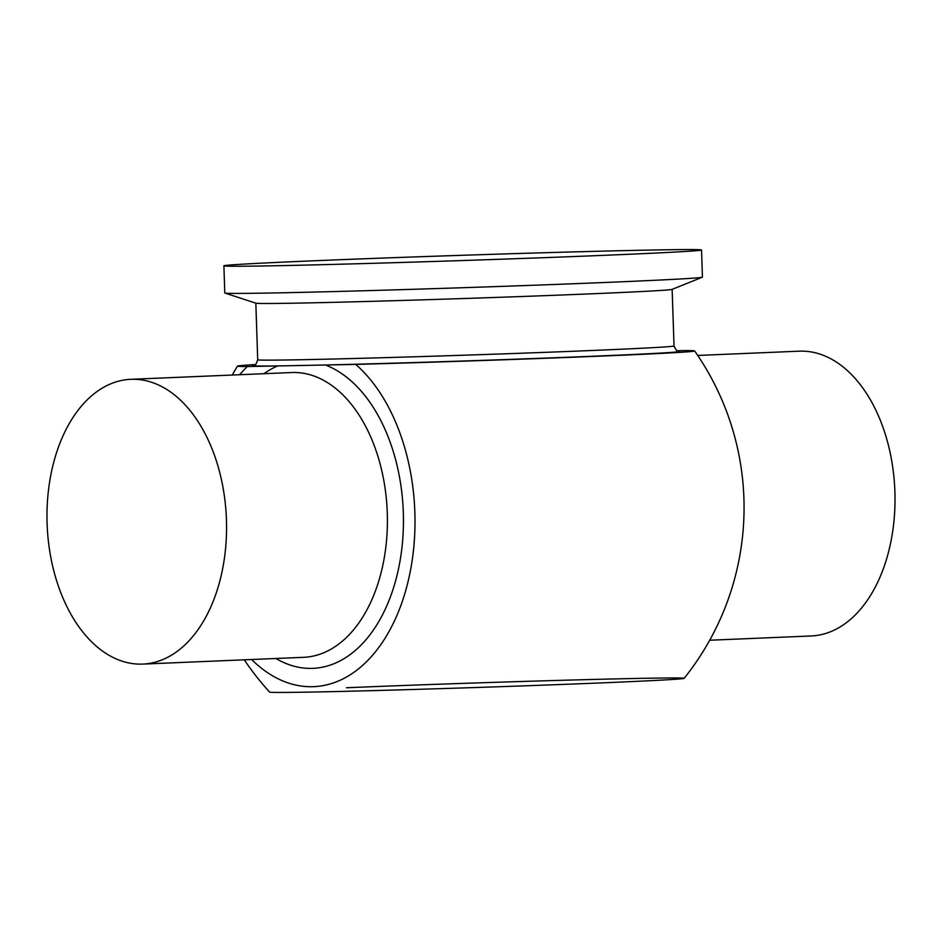 <?xml version="1.0" encoding="UTF-8"?>
<svg xmlns="http://www.w3.org/2000/svg" width="942" height="942" viewBox="0 0 942 942"><rect width="100%" height="100%" fill="white"/><g stroke="black" fill="none" stroke-linecap="round" stroke-linejoin="round"><path stroke-width="1.41" d="M709.715 640.23L811.215 635.968A142.525 89.678 -92.4 0 0 894.9 491.818A142.525 89.678 -92.4 0 0 799.24 351.178L697.728 355.452M223.89 265.832L224.797 292.986A238.962 2.626 -1.9 0 0 224.903 293.056L255.93 303.194A208.264 2.284 -1.9 0 0 302.264 303.03A208.264 2.284 -1.9 0 0 530.57 296.188A208.264 2.284 -1.9 0 0 672.046 289.394L702.332 277.219A238.962 2.626 -1.9 0 0 702.438 277.136L701.543 249.983A238.962 2.626 -1.9 0 0 648.273 250.101A238.962 2.626 -1.9 0 0 382.923 258.073A238.962 2.626 -1.9 0 0 223.89 265.832A238.962 2.626 -1.9 0 0 277.16 265.715A238.962 2.626 -1.9 0 0 542.51 257.731A238.962 2.626 -1.9 0 0 701.543 249.983M224.903 293.056A238.962 2.626 -1.9 0 0 278.055 292.868A238.962 2.626 -1.9 0 0 540.002 285.014A238.962 2.626 -1.9 0 0 702.332 277.219M251.632 659.506A172.256 108.389 -92.4 0 0 401.704 603.174A172.256 108.389 -92.4 0 0 355.723 364.413L247.322 366.544A172.256 108.389 -92.4 0 0 239.657 374.728M244.272 659.824A273.062 273.062 0 0 0 269.659 692.099A207.358 2.273 -1.9 0 0 388.61 690.192A207.358 2.273 -1.9 0 0 607.354 682.644A207.358 2.273 -1.9 0 0 684.127 678.346A207.358 2.273 -1.9 0 0 566.931 680.159A207.358 2.273 -1.9 0 0 346.421 687.754M355.723 364.413A228.718 2.508 -1.9 0 0 609.969 355.735A228.718 2.508 -1.9 0 0 694.643 350.954A273.062 273.062 0 0 1 742.708 480.396A172.256 108.389 87.6 0 1 744.027 511.953A273.062 273.062 0 0 1 684.127 678.346M694.643 350.954A228.718 2.508 -1.9 0 0 684.787 350.565L676.945 350.73M47.1 523.458A142.525 89.678 87.6 0 1 130.785 379.308A142.525 89.678 87.6 0 1 226.445 519.937A142.525 89.678 87.6 0 1 142.76 664.086A142.525 89.678 87.6 0 1 47.1 523.458M255.329 364.578A228.718 2.508 -1.9 0 0 237.466 366.12A228.718 2.508 -1.9 0 0 247.322 366.544M130.785 379.308L291.62 372.537A142.525 89.678 87.6 0 1 387.292 513.178A142.525 89.678 87.6 0 1 303.607 657.328L142.76 664.086M325.402 365.013A153.923 96.849 87.6 0 1 403.317 512.66A153.923 96.849 87.6 0 1 275.912 658.493M253.598 365.378C254.258 363.93 254.988 367.981 257.708 359.762A208.264 2.284 -1.9 0 0 304.136 359.667A208.264 2.284 -1.9 0 0 535.409 352.708A208.264 2.284 -1.9 0 0 674.025 345.95L672.141 289.359M253.857 365.308A213.964 2.355 -1.9 0 0 283.46 365.837M319.291 365.131A213.964 2.355 -1.9 0 0 562.869 357.442A213.964 2.355 -1.9 0 0 678.228 351.225M263.925 373.703A153.923 96.849 87.6 0 1 277.643 365.943M237.466 366.12A273.062 273.062 0 0 0 232.285 375.034M678.487 351.272L678.499 351.272C677.757 352.308 676.262 350.53 674.025 345.95M257.708 359.762L255.835 303.159"/></g></svg>
